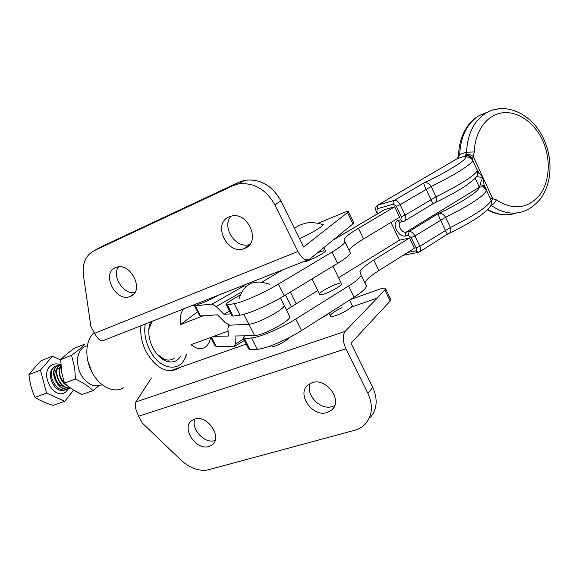 <?xml version="1.0" encoding="UTF-8"?>
<svg xmlns="http://www.w3.org/2000/svg" width="579" height="579" viewBox="0 0 579 579"><rect width="100%" height="100%" fill="white"/><g stroke="black" fill="none" stroke-linecap="round" stroke-linejoin="round"><path stroke-width="0.87" d="M321.164 224.268C322.901 223.907 323.574 224.102 323.176 224.833L321.251 226.678C316.438 230.189 309.2 234.191 299.538 238.686M230.818 313.825L223.986 314.325L229.458 311.155M223.986 314.325L216.235 306.552L212.138 304.076L244.2 285.802L241.182 286.214M246.343 286.475L244.2 285.802M194.493 304.612L194.182 305.082L195.297 305.784L200.551 316.011L199.393 315.222L194.537 305.777M212.138 304.076L195.297 305.784M200.551 316.011L217.458 314.795L225.151 322.561L229.668 325.159L248.898 324.32C254.854 323.487 263.286 319.992 274.193 313.825C263.286 319.992 254.854 323.487 248.898 324.32L243.839 314.325M283.811 304.663L284.361 305.763C283.544 307.55 280.149 310.235 274.193 313.825C280.149 310.235 283.544 307.55 284.361 305.763L280.482 297.997M92.141 372.543L87.863 361.057M94.124 332.527C90.23 336.131 87.878 341.263 87.053 347.921C86.242 356.215 87.928 364.408 92.119 372.5C95.897 379.383 100.652 384.362 106.377 387.445C112.818 390.644 118.666 390.724 123.92 387.684M152.205 321.28L149.158 328.184L148.738 331.905M180.786 356.034C177.326 361.571 172.419 363.243 166.064 361.057C160.882 358.893 156.533 354.565 153.008 348.073C149.244 340.546 147.985 333.207 149.23 326.064L150.475 321.96M145.213 324.037C143.874 332.636 145.459 341.415 149.954 350.375C160.39 371.378 182.617 372.724 186.264 354.066M179.454 367.607L177.912 368.714C166.752 373.868 156.25 368.396 146.393 352.293C141.898 343.419 140.075 334.561 140.929 325.724M157.09 354.218L164.089 359.19C167.62 360.529 170.776 360.341 173.57 358.64L174.453 358.01M351.974 305.082L352.322 305.799L351.446 307.08M350.317 299.611L378.876 289.413C383.493 287.828 385.78 287.669 385.73 288.928L377.32 298.026L351.359 307.116C347.928 310.149 342.963 312.899 336.471 315.36C332.136 316.807 330.03 316.916 330.146 315.678C331.318 313.514 335.292 310.836 342.059 307.659M194.899 419.044C190.614 428.93 204.684 444.144 214.845 440.59L215.084 440.518M208.939 446.46L211.907 445.005C223.074 437.811 207.42 414.289 194.638 419.124L192.257 420.245C180.554 427.099 195.818 451.012 208.939 446.46M310.308 383.421C304.995 394.451 320.325 410.649 332.237 406.545L334.749 405.503M327.113 412.545L331.724 410.026C343.34 400.842 326.498 377.305 312.139 382.69L308.412 384.615C295.869 393.293 312.226 417.662 327.113 412.545M115.424 267.701L116.582 267.274C131.057 262.055 144.859 291.309 130.427 296.376L129.978 296.549C115.742 302.535 100.941 273.404 115.424 267.701M229.016 216.915L230.912 216.249C248 210.799 261.513 242.442 244.779 248.362L244.048 248.637C227.2 255.39 212.03 223.668 229.016 216.915M382.618 309.15L351.012 343.26L372.738 387.409C378.073 399.445 377.139 409.606 369.945 417.886M239.076 182.153L101.368 246.69L94.131 250.693L232.642 185.852L239.076 182.153L244.801 180.286C260.014 178.535 272.058 185.389 280.924 200.862L303.635 247.009L348.507 211.791C348.768 210.951 346.618 211.458 342.066 213.311L317.813 223.407M377.305 297.99L345.164 331.376C342.392 335.342 342.638 341.14 345.902 348.768L367.918 393.38C373.317 405.539 372.398 415.787 365.161 424.118C362.266 427.099 358.712 429.162 354.5 430.32L207.875 469.931C198.713 471.349 189.861 468.172 181.321 460.392L142.195 422.952L138.634 416.25M328.966 313.29L324.305 316.633L322.474 317.278M382.697 309.121L390.188 301.037L390.977 299.799L390.622 299.053M345.902 348.768L138.642 416.236C135.537 409.787 134.596 405.032 135.812 401.971L151.43 378.022M307.659 260.014L103.163 340.611C100.956 341.805 98.083 339.381 94.558 333.338L297.903 251.489L274.88 204.828C265.899 189.188 253.74 182.233 238.403 183.977L232.642 185.852M297.903 251.489C301.912 258.618 305.799 261.209 309.562 259.269L352.944 223.899L353.878 222.922L353.668 222.481M94.131 250.693C85.656 255.31 82.08 263.474 83.405 275.191L90.881 326.433L94.558 333.338M134.835 292.576C123.465 294.856 111.479 276.111 118.471 266.897M249.781 244.461C235.986 249.527 221.012 226.982 231.064 216.206M101.368 246.69L99.298 247.834M75.436 379.028L74.677 367.759L71.55 355.318C77.492 350.961 82.044 347.176 85.193 343.969L74.416 348.254C68.648 352.445 64.066 356.223 60.679 359.581L61.721 372.695L64.464 383.11C69.031 387.423 74.894 391.223 82.044 394.516L93.009 390.593C88.63 386.323 82.775 382.473 75.436 379.028L64.464 383.11M71.55 355.318L60.679 359.581M99.089 385.592L93.009 390.593M213.789 336.327L228.307 336.088L227.916 328.032L229.248 325.188L248.898 324.32L254.644 335.654L235.002 335.979L235.32 343.998L234.061 346.662L216.213 346.503L214.925 345.453L210.799 337.419M289.428 315.902L290.021 317.082C289.239 318.949 285.888 321.692 279.954 325.311C269.09 331.506 260.659 334.952 254.644 335.654M87.393 345.612L83.586 347.241C80.148 349.68 78.136 353.581 77.543 358.937C77.275 370.024 81.378 378.384 89.846 384.022C94.203 386.316 98.213 386.475 101.89 384.499M210.532 337.514C209.887 341.574 208.368 344.621 205.965 346.655L205.111 347.284C200.884 349.767 196.18 348.891 190.983 344.664L228.068 331.108M228.596 325.499L228.112 324.833M203.265 315.816L180.561 324.522C179.722 317.914 180.706 312.725 183.507 308.947M192.445 305.423L194.66 306.009M197.598 311.734L180.561 324.522M325.26 250.461L325.507 250.968C325.029 252.893 310.192 260.637 305.068 261.621L303.389 261.701M339.605 283.355C334.177 284.13 319.854 291.715 319.463 294.031L321.367 294.668C326.628 294.023 341.349 286.25 341.646 283.971L341.335 283.334M317.48 252.82L323.589 250.627M240.69 294.668L231.846 299.886C228.481 301.898 226.527 303.374 225.984 304.33L227.286 304.858L234.213 303.685C242.065 302.542 263.677 293.01 278.369 284.137L332.049 252.06C339.656 247.457 343.991 244.128 345.055 242.058L344.085 239.257C345.359 236.891 350.15 233.236 358.466 228.278L394.697 206.812L384.84 209.533L333.07 240.104M261.694 282.262L278.427 272.376M332.049 252.06L337.586 263.402C345.156 258.755 349.441 255.346 350.447 253.175L345.055 242.058M477.755 174.076L477.595 170.031L478.392 172.137L482.937 177.478L484.138 185.512L486.686 189.818L482.698 186.764L479.296 187.176L405.792 232.302L409.078 231.542L438.194 213.651C441.024 212.797 443.5 214.02 445.613 217.32L450.39 227.525C451.461 230.862 450.686 232.953 448.081 233.807L447.668 234.061C447.538 234.625 446.764 233.366 445.331 230.29L440.539 220.078C438.853 216.503 438.064 214.353 438.194 213.651C461.007 202.976 479.651 190.838 479.289 187.205L475.258 178.194M486.686 189.818L486.584 190.462C484.478 187.625 483.183 186.395 482.698 186.764L484.594 186.879L484.138 185.512L480.317 184.73L479.296 187.176L478.927 186.091M349.369 250.135C350.577 247.66 355.318 243.911 363.598 238.903L399.648 217.226L394.697 206.812M337.586 263.402L284.195 295.811C269.582 304.771 247.964 314.202 240.024 315.15L234.213 303.685M227.286 304.858L233.033 316.148L240.024 315.15M233.033 316.148L231.687 315.541L226.273 304.901M338.585 277.717L399.467 240.205L409.498 237.962L373.795 260.058C365.602 265.168 360.963 269.076 359.877 271.797L361.18 275.286C360.283 277.674 356.092 281.235 348.601 285.983L295.775 319.022L301.536 330.566C287.17 339.808 265.537 348.92 257.344 349.282L251.59 337.941C259.703 337.383 281.329 328.17 295.775 319.022M317.755 290.557L286.417 309.874M244.83 335.82L243.035 337.846L244.461 338.621L251.59 337.941M409.498 237.962L414.398 248.282L378.869 270.581C370.719 275.742 366.131 279.737 365.11 282.566M365.588 284.369L366.521 286.287C365.682 288.776 361.535 292.417 354.087 297.208L301.536 330.566M244.461 338.621L250.15 349.796L257.344 349.282M250.15 349.796L248.681 348.942L243.404 338.57M291.483 306.747L285.512 295.008M354.087 297.208L348.609 285.983M290.361 292.062L296.216 303.83M399.467 240.205L390.991 222.43M383.255 210.409L384.84 209.533M474.346 151.959L466.565 152.205C467.47 133.763 474.049 120.656 486.295 112.883C506.726 101.064 533.563 115.004 544.159 139.98C549.507 152.371 551.172 164.979 549.174 177.818C547.879 184.904 545.418 191.273 541.792 196.932C539.664 200.464 533.02 207.224 526.152 210.358C514.695 215.316 502.963 213.615 490.97 205.248C493.236 204.452 495.016 202.65 496.326 199.849C513.074 210.503 527.483 208.961 539.541 195.21C549.768 181.871 551.07 159.276 542.878 141.001C534.721 122.719 517.836 110.719 502.319 112.84C486.801 114.888 474.737 131.324 474.346 151.959L472.565 158.82C470.893 155.961 468.52 154.998 465.444 155.939L466.565 152.205L459.719 154.427L457.671 158.429L378.036 205.017L394.285 200.37L423.821 182.993C426.614 182.03 429.075 183.203 431.196 186.518L436.016 196.817C437.116 200.298 436.32 202.491 433.62 203.395L433.396 203.533C433.251 204.119 432.426 202.795 430.921 199.56L426.086 189.253C424.393 185.664 423.633 183.579 423.821 182.993C449.659 170.754 469.526 157.901 465.125 156.67L465.444 155.939L456.853 158.885M480.317 184.73C480.382 183.073 481.25 180.655 482.937 177.478L476.604 176.66L478.29 173.063L477.762 170.805M484.428 185.258L484.847 186.293M490.558 197.967L496.326 199.849M491.513 202.324L492.49 198.271L473.325 156.547C470.807 154.694 468.382 154.014 466.052 154.492M217.928 295.384C208.57 301.022 195.217 306.262 197.092 303.613L197.099 303.591M60.679 360.073L52.58 356.143L41.196 360.674L36.571 365.327L28.95 374.606C29.681 382.589 31.693 390.174 34.986 397.36C39.821 400.523 45.879 403.201 53.145 405.401L64.71 401.269L73.692 390.101M60.107 364.596L57.531 365.653C47.796 371.588 59.912 394.451 70.218 387.807M60.621 365.863L59.13 365.581M58.935 365.566L57.582 365.624M57.401 365.653L54.824 366.71C45.046 372.666 57.227 395.515 67.533 388.777M70.095 387.807L70.016 387.85C59.738 394.762 47.391 371.776 57.198 365.783L59.955 364.698M60.788 364.263L60.252 364.596C51.871 369.561 59.876 389.667 70.11 387.727M70.197 387.785C59.905 390.347 51.343 369.815 59.919 364.727L60.788 364.22M60.889 365.863C57.987 373.209 60.028 379.701 67.005 385.339M67.982 386.121C60.469 383.298 56.728 370.915 60.86 365.501M52.58 356.143L40.436 370.126L46.559 393.09L64.71 401.269M40.436 370.126L28.95 374.606M46.559 393.09L34.986 397.36M63.545 386.265C56.532 385.686 52.211 373.578 56.785 369.532M57.191 369.163L59.63 368.121M59.941 368.092L61.092 368.164M216.235 306.552L242.073 291.758M367.918 393.38L372.738 387.409M384.919 290.13L390.188 301.037M246.22 344.1L170.197 370.842M135.812 401.971L345.164 331.376M280.924 200.862L274.88 204.828M352.944 223.899L347.552 212.732M243.643 339.041L235.32 343.998M211.429 337.188L216.213 346.503M487.808 209.489C497.571 215.019 507.11 216.184 516.425 213.007M282.697 269.857L279.91 271.5M363.598 238.903L358.466 228.278M378.869 270.581L373.795 260.058M278.369 284.137L284.195 295.811M407.775 252.444L415.621 250.859C416.591 250.49 416.75 249.52 416.113 247.928L411.199 237.585L408.267 235.378L404.982 236.123C401.717 236.355 398.83 234.177 396.326 229.595C394.4 224.869 394.835 221.895 397.621 220.65L400.878 219.825L401.327 216.792L396.369 206.348L393.452 204.199L377.211 208.758L376.842 211.74L377.761 213.658M487.938 112.015L479.383 115.438L492.44 110.126L498.975 108.794M458.561 155.172C458.923 143.91 461.984 134.169 467.738 125.954C470.988 121.525 474.867 118.022 479.383 115.438C467.188 123.153 460.631 136.152 459.719 154.427L458.561 155.396L457.598 158.451L377.964 205.038L377.211 208.758M491.13 200.341L486.584 190.462C483.653 196.165 469.996 205.118 445.613 217.32L414.955 235.935L419.869 246.299L450.39 227.525C474.729 215.337 488.307 206.276 491.13 200.341C491.622 206.442 490.442 205.929 488.379 208.889L480.925 215.279C472.971 220.968 462.375 226.982 449.123 233.323M472.421 159.189L472.877 160.636C469.591 165.637 455.702 174.265 431.196 186.518L400.125 204.655L405.083 215.113L436.016 196.817C460.479 184.578 474.295 175.842 477.458 170.61L477.595 170.031M400.35 222.227C398.967 223.328 398.851 225.238 400.009 227.96C401.688 231.021 403.614 232.469 405.792 232.302L404.982 236.123M465.125 156.67L467.239 155.946C467.579 155.056 472.442 157.85 472.377 159.051L472.37 159.08M377.363 205.371L377.964 205.038C375.59 206.486 375.04 208.715 376.314 211.719L376.842 211.74M416.113 247.928L419.869 246.299C421.078 249.238 420.846 251.163 419.182 252.06L418.653 252.27L415.621 250.859M490.456 198.423L490.869 199.777M393.452 204.199C392.83 202.541 393.105 201.268 394.285 200.37C396.463 200.102 398.41 201.535 400.125 204.655L396.369 206.348M401.327 216.792L405.083 215.113C406.342 218.203 406.089 220.208 404.337 221.135L402.289 221.272L400.878 219.825M408.267 235.378L409.078 231.542C411.293 231.368 413.254 232.838 414.955 235.935L411.199 237.585M397.621 220.65L399.539 222.249L403.179 221.468M68.727 388.458L65.796 391.889C54.136 401.363 38.699 373.014 51.43 365.335C54.006 363.677 56.858 363.438 59.984 364.618M55.953 366.073L54.317 366.905C44.076 373.064 55.888 396.145 65.782 389.399M60.136 364.683L60.831 364.994M69.002 387.901L68.727 388.444M294.429 228.3L299.271 225.325C300.841 224.934 300.204 224.551 307.854 222.749C313.456 222.379 318.566 223.074 323.176 224.833M323.864 247.609L325.507 250.968M332.961 266.21L341.646 283.971M349.535 300.103L352.322 305.799M312.016 278.926L319.782 294.668M328.915 313.188L330.508 316.409M239.026 298.959C239.496 296.947 240.936 293.864 243.346 289.703C247.573 284.579 249.889 284.267 250.316 283.681C250.396 283.225 253.327 282.668 259.095 281.995C264.321 282.704 267.896 283.515 269.828 284.427M272.282 346.763C276.53 346.162 286.395 341.284 289.059 337.68M270.299 346.705L269.112 346.387M149.158 328.184L149.23 326.064M186.286 354.058L186.076 356.099M164.089 359.19L166.064 361.057M211.907 445.005L213.68 443.246M331.724 410.026L333.62 407.79M353.878 222.922L348.507 211.791M385.73 288.928L390.977 299.799M244.048 248.637L249.491 244.83M129.978 296.549L133.575 294.204M238.403 183.977L244.801 180.286M244.389 340.503L234.821 346.206M290.021 317.082L284.361 305.763M83.904 347.031L87.386 345.656M503.781 214.679C498.157 214.339 492.707 212.732 487.446 209.859M366.521 286.287L361.18 275.286M384.651 209.584L333.316 239.901M282.4 269.973L279.744 271.544M434.663 202.896C448.175 196.39 458.952 190.411 467.007 184.947L474.585 178.882C476.828 175.755 477.841 177.398 477.458 170.61L472.877 160.636C473.875 160.962 469.75 156.96 468.701 157.278L465.465 156.525M419.876 251.626L447.502 234.162M478.392 172.137L477.798 173.845M433.222 203.634L405.061 220.693M417.741 252.451L403.136 255.353M377.356 213.897L376.357 211.805M55.077 366.536L56.691 365.812"/></g></svg>
